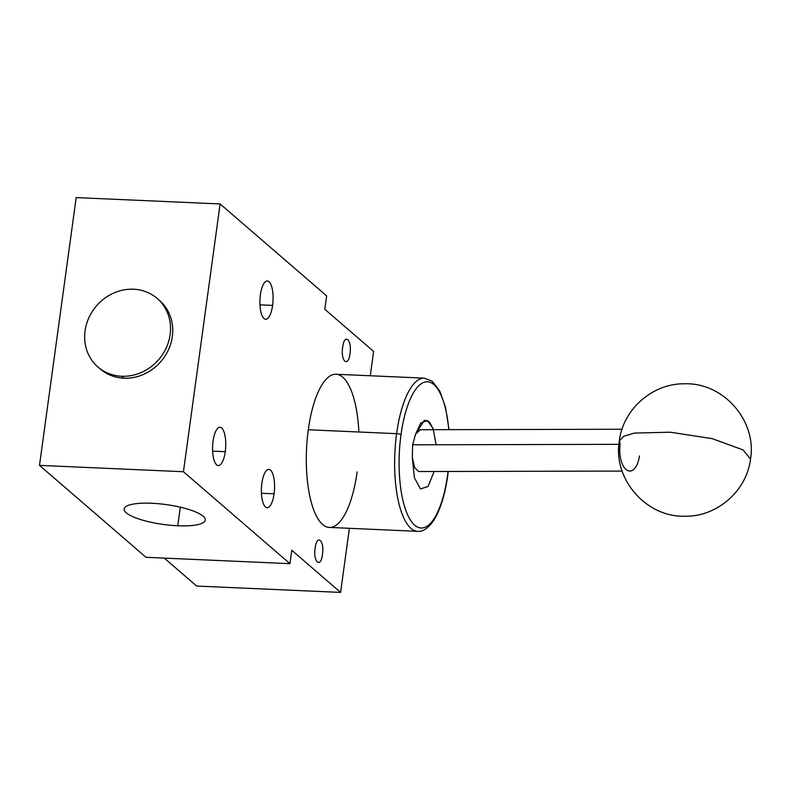 <?xml version="1.0" encoding="UTF-8"?>
<svg xmlns="http://www.w3.org/2000/svg" width="790" height="790" viewBox="0 0 790 790"><rect width="100%" height="100%" fill="white"/><g stroke="black" fill="none" stroke-linecap="round" stroke-linejoin="round"><path stroke-width="1.19" d="M742.995 449.875L750.5 458.99L742.995 449.875L712.304 438.677L670.246 432.189L634.271 433.098L623.517 436.327L619.311 441.027L623.517 436.327L634.271 433.098L670.246 432.189L712.304 438.677L742.995 449.875M619.311 441.027C622.866 409.576 652.402 383.278 684.505 383.802C723.699 382.281 757.106 421.297 750.5 458.99C746.945 490.442 717.409 516.739 685.305 516.216C646.111 517.736 612.704 478.72 619.311 441.027L620.14 444.326A20.905 10.033 89.9 0 0 629.837 471.047A20.905 10.033 89.9 0 0 639.436 455.949M436.1 444.76L433.118 428.536L427.42 420.438L420.705 423.104L415.56 434.164L412.637 444.819L412.341 457.677L414.424 477.822L420.487 488.931L428.052 486.502L434.125 471.502L428.052 486.502L420.487 488.931L414.424 477.822L412.341 457.677L414.75 467.848L418.759 471.541L414.75 467.848L412.341 457.677L412.637 444.819L618.945 444.336L412.637 444.819L415.56 434.164L420.3 429.721L622.036 429.247M400.994 434.767A73.174 25.023 92.5 0 0 414.661 525.172A73.174 25.023 92.5 0 0 447.594 474.988A73.174 25.023 92.5 0 0 448.049 471.472A73.174 25.023 92.5 0 1 447.594 474.988A3.486 0.849 7.8 0 1 447.772 475.323A3.486 0.849 -172.2 0 0 447.594 474.988A73.174 25.023 92.5 0 1 414.661 525.172A73.174 25.023 92.5 0 1 400.994 434.767A3.486 0.849 -172.2 0 0 396.61 433.671A3.486 0.849 7.8 0 1 400.994 434.767A73.174 25.023 92.5 0 1 426.225 381.817A73.174 25.023 92.5 0 1 448.789 429.661A73.174 25.023 92.5 0 0 426.225 381.817A73.174 25.023 92.5 0 0 400.994 434.767M415.56 434.164L424.378 420.24L429.414 421.919L433.513 429.691M357.11 471.906A76.66 26.218 -87.5 0 1 322.606 524.481A76.66 26.218 -87.5 0 1 308.288 429.77L396.61 433.671A76.66 26.218 92.5 0 0 417.643 531.324A76.66 26.218 -87.5 0 1 396.61 433.671A76.66 26.218 -87.5 0 1 424.408 378.153A76.66 26.218 92.5 0 0 396.61 433.671L308.288 429.77A76.66 26.218 -87.5 0 1 336.076 374.253L424.408 378.153L432.17 381.185L439.793 391.099L445.451 406.988L449.026 429.651M448.266 471.472L447.772 475.323C445.116 494.273 440.583 509.056 434.184 519.662C428.565 528.036 423.055 531.917 417.643 531.324L329.321 527.424A76.66 26.218 -87.5 0 1 308.288 429.77A76.66 26.218 -87.5 0 1 336.076 374.253A76.66 26.218 -87.5 0 1 358.867 432.002M370.283 375.764L373.611 351.402L324.799 309.265L326.635 295.875L220.114 203.948L183.438 471.729L289.95 563.665L291.787 550.274L340.599 592.411L349.378 528.312L340.599 592.411L196.661 586.052L164.29 558.115L196.661 586.052L340.599 592.411L291.787 550.274L289.95 563.665L146.012 557.306L39.5 465.379L146.012 557.306L289.95 563.665L183.438 471.729L39.5 465.379L76.186 197.589L39.5 465.379L183.438 471.729L220.114 203.948L76.186 197.589L220.114 203.948L326.635 295.875L324.799 309.265L373.611 351.402L370.283 375.764M322.478 554.412C320.75 568.859 312.968 562.134 315.151 548.092C316.869 533.645 324.66 540.37 322.478 554.412C320.75 568.859 312.968 562.134 315.151 548.092C316.869 533.645 324.66 540.37 322.478 554.412M225.259 451.683A19.167 6.557 -87.5 0 1 216.638 464.826A19.167 6.557 -87.5 0 1 213.063 441.156A19.167 6.557 -87.5 0 1 221.684 428.012A19.167 6.557 -87.5 0 1 225.259 451.683L212.619 451.13L225.259 451.683A19.167 6.557 92.5 0 0 220.005 427.272A19.167 6.557 92.5 0 0 213.063 441.156A19.167 6.557 92.5 0 0 218.317 465.567A19.167 6.557 92.5 0 0 225.259 451.683M274.081 493.819A19.167 6.557 -87.5 0 1 265.46 506.963A19.167 6.557 -87.5 0 1 261.875 483.292A19.167 6.557 -87.5 0 1 270.506 470.149A19.167 6.557 -87.5 0 1 274.081 493.819A19.167 6.557 92.5 0 0 268.827 469.408A19.167 6.557 92.5 0 0 261.875 483.292A19.167 6.557 92.5 0 0 267.139 507.703A19.167 6.557 92.5 0 0 274.081 493.819L261.441 493.266L274.081 493.819M272.599 305.384A19.167 6.557 -87.5 0 1 263.978 318.528A19.167 6.557 -87.5 0 1 260.394 294.858A19.167 6.557 -87.5 0 1 269.015 281.714A19.167 6.557 -87.5 0 1 272.599 305.384A19.167 6.557 92.5 0 0 267.346 280.973A19.167 6.557 92.5 0 0 260.394 294.858A19.167 6.557 92.5 0 0 265.647 319.269A19.167 6.557 92.5 0 0 272.599 305.384L259.95 304.831L272.599 305.384M349.99 353.574C348.262 368.022 340.48 361.297 342.663 347.254C344.381 332.807 352.172 339.522 349.99 353.574C348.262 368.022 340.48 361.297 342.663 347.254C344.381 332.807 352.172 339.522 349.99 353.574M99.115 367.972A45.297 41.1 -49.2 0 0 123.852 378.173A45.297 41.1 -49.2 0 0 168.803 349.022A45.297 41.1 -49.2 0 0 158.276 299.43M157.19 298.452L159.412 300.368A45.297 41.1 130.8 0 1 168.477 349.753A45.297 41.1 130.8 0 1 123.852 378.173L121.63 376.257L123.852 378.173A45.297 41.1 130.8 0 1 100.212 368.96L97.99 367.044A45.297 41.1 -49.2 0 0 121.63 376.257A45.297 41.1 -49.2 0 0 166.256 347.837A45.297 41.1 -49.2 0 0 157.19 298.452A45.297 41.1 -49.2 0 0 133.55 289.229A45.297 41.1 -49.2 0 0 88.924 317.659A45.297 41.1 -49.2 0 0 97.99 367.044M133.55 289.229A45.297 41.1 -49.2 0 0 85.063 330.872A45.297 41.1 -49.2 0 0 121.63 376.257A45.297 41.1 -49.2 0 0 170.117 334.624A45.297 41.1 -49.2 0 0 133.55 289.229M177.76 525.775A40.942 10.023 -172.2 0 0 203.158 516.216A40.942 10.023 -172.2 0 0 151.69 503.269A40.942 10.023 -172.2 0 0 126.291 512.829A40.942 10.023 -172.2 0 0 177.76 525.775A40.942 10.023 -172.2 0 0 205.291 520.077A40.942 10.023 -172.2 0 0 151.69 503.269A40.942 10.023 -172.2 0 0 124.158 508.967A40.942 10.023 -172.2 0 0 177.76 525.775L180.308 507.19L177.76 525.775M418.74 471.541L622.135 471.067"/></g></svg>
